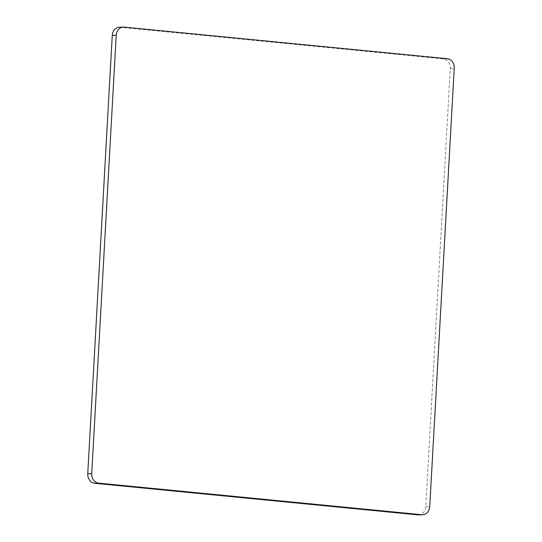 <?xml version="1.0" encoding="UTF-8"?>
<svg xmlns="http://www.w3.org/2000/svg" width="542" height="542" viewBox="0 0 542 542"><rect width="100%" height="100%" fill="white"/><g stroke="black" fill="none" stroke-linecap="round" stroke-linejoin="round"><path stroke-width="0.41" stroke-dasharray="2.71 2.03" d="M119.308 27.249A8.902 7.392 -92.2 0 1 120.141 27.276L443.39 58.868A8.902 7.392 -92.2 0 1 450.28 68.461L425.775 506.723A8.902 7.392 -92.2 0 1 418.729 514.9M425.775 506.723L429.738 506.574M443.39 58.868L447.353 58.719M450.28 68.461L454.243 68.312M120.141 27.276L124.104 27.127"/><path stroke-width="0.81" d="M422.692 514.751L418.729 514.9A8.902 7.392 -92.2 0 1 417.896 514.873L94.647 483.281A8.902 7.392 -92.2 0 1 87.757 473.688L112.262 35.426A8.902 7.392 -92.2 0 1 119.308 27.249L123.271 27.1A8.902 7.392 -92.2 0 1 124.104 27.127L447.353 58.719A8.902 7.392 -92.2 0 1 454.243 68.312L429.738 506.574A8.902 7.392 -92.2 0 1 422.692 514.751A8.902 7.392 -92.2 0 1 421.859 514.724L98.61 483.132A8.902 7.392 -92.2 0 1 91.72 473.539L116.225 35.277A8.902 7.392 -92.2 0 1 123.271 27.1M417.896 514.873L421.859 514.724M94.647 483.281L98.61 483.132M87.757 473.688L91.72 473.539M112.262 35.426L116.225 35.277"/></g></svg>
